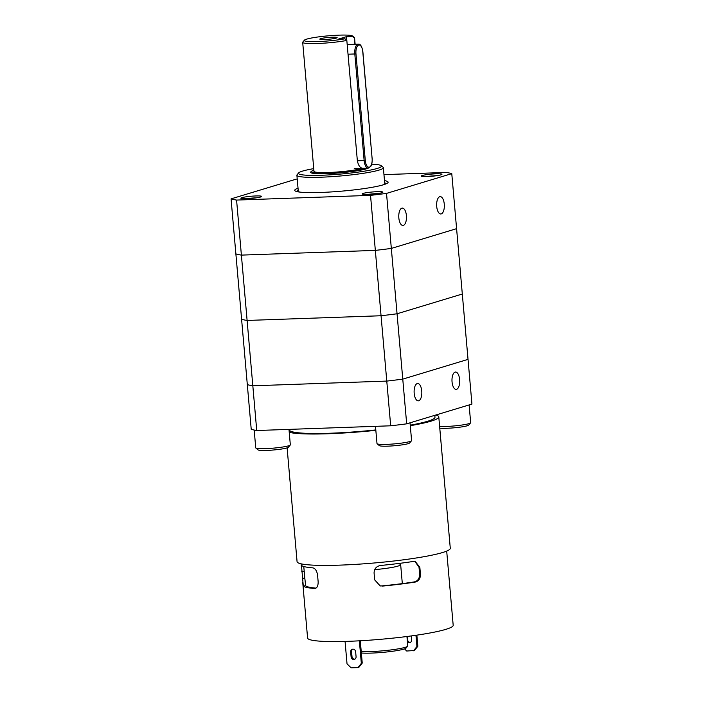 <?xml version="1.0" encoding="UTF-8"?>
<svg xmlns="http://www.w3.org/2000/svg" width="703" height="703" viewBox="0 0 703 703"><rect width="100%" height="100%" fill="white"/><g stroke="black" fill="none" stroke-linecap="round" stroke-linejoin="round"><path stroke-width="1.05" d="M456.59 389.313A8.682 3.849 88 0 0 459.665 380.068A8.682 3.849 88 0 0 455.535 372.036A8.682 3.849 88 0 0 455.087 372.115A8.682 3.849 88 0 0 452.011 381.36A8.682 3.849 88 0 0 456.142 389.392A8.682 3.849 88 0 0 456.59 389.313M418.716 400.772A8.682 3.849 88 0 0 421.791 391.536A8.682 3.849 88 0 0 417.661 383.504A8.682 3.849 88 0 0 417.213 383.574A8.682 3.849 88 0 0 414.146 392.819A8.682 3.849 88 0 0 418.276 400.851A8.682 3.849 88 0 0 418.716 400.772M236.577 200.074L256.736 430.517A114.563 11.977 175 0 1 251.226 429.313L231.059 198.87A114.563 11.977 175 0 0 236.577 200.074L370.525 195.364A114.563 11.977 175 0 0 386.518 193.395L451.774 173.641A114.563 11.977 175 0 0 446.264 172.437L383.961 174.625M386.518 193.395L402.766 379.128A114.563 11.977 175 0 1 386.773 381.088L252.825 385.806A114.563 11.977 175 0 1 247.307 384.603A114.563 11.977 175 0 0 252.825 385.806L386.773 381.088L370.525 195.364M406.677 423.839A114.563 11.977 175 0 1 390.683 425.798L386.773 381.088A114.563 11.977 175 0 0 402.766 379.128L468.031 359.374L402.766 379.128L406.677 423.839L471.941 404.084L451.774 173.641M256.736 430.517L390.683 425.798M315.41 588.385L314.566 588.49C316.956 588.297 318.16 586.091 318.16 581.864L317.563 574.984C316.816 570.748 315.216 568.375 312.756 567.848A73.077 7.636 175 0 1 301.482 565.379L303.292 586.021A73.077 7.636 -5 0 0 314.566 588.49L314.988 588.473M302.712 582.269L307.589 638.034A73.077 7.636 -5 0 0 404.12 636.856A73.077 7.636 -5 0 0 453.189 625.292L446.695 551.082M382.485 586.091A73.077 7.636 -5 0 0 399.515 584.237A73.077 7.636 -5 0 0 415.183 582.075C418.707 581.161 420.464 578.551 420.447 574.246L419.849 567.374L415.28 561.495L413.382 561.442A73.077 7.636 175 0 1 397.705 563.595A73.077 7.636 175 0 1 380.683 565.458C376.413 566.214 374.216 568.727 374.075 572.989L374.673 579.87L380.218 585.959L381.676 585.915A70.643 7.382 -5 0 0 398.724 584.061A70.643 7.382 -5 0 0 414.366 581.899C417.881 580.986 419.621 578.376 419.612 574.061L419.006 567.189L414.919 561.442M292.94 433.022L292.843 431.914M375.806 429.928A73.077 7.636 175 0 1 289.381 429.946L289.337 429.375M301.402 433.751L301.341 433.048M361.237 651.611A26.037 2.724 -5 0 0 390.288 650.02A26.037 2.724 -5 0 0 407.652 646.198A26.037 2.724 -5 0 0 407.766 645.899L406.949 636.505M407.652 646.198L406.079 648.052A24.297 2.54 175 0 1 389.875 651.619A24.297 2.54 175 0 1 361.36 653.008M287.114 447.864L297.07 561.662A76.899 8.041 -5 0 0 398.645 560.432A76.899 8.041 -5 0 0 450.28 548.261L438.786 416.879A76.899 8.041 -5 0 0 435.878 414.998M289.241 432.354A76.899 8.041 -5 0 0 375.841 430.333M410.288 425.693A76.899 8.041 -5 0 0 438.786 416.879M404.515 648.878L406.721 651.022L414.462 650.503L417.837 646.25L416.861 635.143M413.557 650.785L416.923 646.523L417.837 646.25M416.923 646.523L415.948 635.275M410.42 642.366A2.777 2.469 73.2 0 1 407.599 639.704L407.309 636.461M411.325 635.925L411.659 639.809A2.777 2.469 73.2 0 1 407.406 641.707M354.822 659.194A2.777 2.469 73.2 0 1 352.001 656.532L351.579 651.725A2.777 2.469 73.2 0 1 352.827 649.159M350.674 651.997L351.096 656.813A2.777 2.469 -106.8 0 0 356.07 656.637L355.648 651.822A2.777 2.469 -106.8 0 0 350.674 651.997L351.579 651.725M357.968 667.613L358.873 667.332L362.238 663.078L361.333 663.351L357.968 667.613L351.122 667.85L347.027 663.852L345.068 641.426M362.238 663.078L360.288 640.767M361.333 663.351L359.365 640.82M420.447 574.246L419.612 574.061M379.813 585.854L381.676 585.915M419.849 567.374L419.006 567.189M302.378 578.402L304.812 578.103L305.647 585.731A70.643 7.382 -5 0 0 315.963 588.121M303.793 566.723L304.812 578.103M301.78 571.53L304.214 571.231M434.814 415.324L434.981 417.204A73.077 7.636 175 0 1 410.244 425.174M374.673 569.632A26.037 2.724 -5 0 0 383.179 568.745A26.037 2.724 -5 0 0 400.657 564.632A26.037 2.724 -5 0 0 397.52 563.621M397.046 313.775L462.31 294.021L397.046 313.775A114.563 11.977 175 0 1 381.052 315.744L247.105 320.454A114.563 11.977 175 0 1 241.595 319.25A114.563 11.977 175 0 0 247.105 320.454L381.052 315.744A114.563 11.977 175 0 0 397.046 313.775M391.334 248.423L456.59 228.668L391.334 248.423A114.563 11.977 175 0 1 375.34 250.391L241.393 255.11A114.563 11.977 175 0 1 235.874 253.897A114.563 11.977 175 0 0 241.393 255.11L375.34 250.391A114.563 11.977 175 0 0 391.334 248.423M441.247 213.905A8.682 3.849 88 0 0 444.314 204.661A8.682 3.849 88 0 0 440.183 196.629A8.682 3.849 88 0 0 439.735 196.708A8.682 3.849 88 0 0 436.668 205.944A8.682 3.849 88 0 0 440.799 213.976A8.682 3.849 88 0 0 441.247 213.905M403.373 225.364A8.682 3.849 88 0 0 406.448 216.12A8.682 3.849 88 0 0 402.318 208.088A8.682 3.849 88 0 0 401.87 208.167A8.682 3.849 88 0 0 398.794 217.412A8.682 3.849 88 0 0 402.924 225.443A8.682 3.849 88 0 0 403.373 225.364M427.046 176.558A10.413 1.09 175 0 1 421.282 176.198A10.413 1.09 175 0 1 425.596 174.81A10.413 1.09 175 0 1 436.132 173.808A10.413 1.09 175 0 1 441.915 174.388A10.413 1.09 175 0 1 427.046 176.558M436.414 175.732A8.682 0.905 -5 0 0 435.526 175.75A8.682 0.905 -5 0 0 426.923 176.558M246.709 198.703A10.413 1.09 175 0 1 240.944 198.351A10.413 1.09 175 0 1 245.259 196.954A10.413 1.09 175 0 1 255.795 195.952A10.413 1.09 175 0 1 261.578 196.541A10.413 1.09 175 0 1 246.709 198.703M256.085 197.877A8.682 0.905 -5 0 0 255.189 197.903A8.682 0.905 -5 0 0 246.586 198.712M367.968 194.441A10.413 1.09 175 0 1 362.203 194.081A10.413 1.09 175 0 1 366.518 192.692A10.413 1.09 175 0 1 377.054 191.691A10.413 1.09 175 0 1 382.836 192.271A10.413 1.09 175 0 1 367.968 194.441M377.344 193.615A8.682 0.905 -5 0 0 376.448 193.633A8.682 0.905 -5 0 0 367.845 194.441M384.488 180.627A46.864 4.895 175 0 1 387.898 182.71A46.864 4.895 175 0 1 320.972 192.446A46.864 4.895 175 0 1 295.032 190.829A46.864 4.895 175 0 1 298.028 188.193M298.23 190.469A45.133 4.719 -5 0 0 296.71 191.541M231.059 198.87L296.323 179.116A114.563 11.977 175 0 1 297.22 179.001M386.369 183.694A45.133 4.719 -5 0 0 384.69 182.903M313.872 170.126A28.463 2.979 -5 0 0 311.684 171.216A28.463 2.979 -5 0 0 327.493 172.815A28.463 2.979 -5 0 0 365.182 168.228M346.825 40.449A26.037 2.724 175 0 1 317.273 43.516A26.037 2.724 175 0 1 302.694 42.347A26.037 2.724 175 0 1 302.808 42.048L304.381 40.203A24.297 2.54 -5 0 0 317.879 41.574A24.297 2.54 -5 0 0 345.024 38.788L346.825 40.449L357.361 160.829C358.495 165.978 360.454 168.448 363.231 168.237M363.012 168.307A26.037 2.724 175 0 1 328.556 172.499A26.037 2.724 175 0 1 313.977 171.33L302.694 42.347M332.264 37.215A8.682 0.905 -5 0 0 319.839 39.113A8.682 0.905 -5 0 0 324.689 39.509A8.682 0.905 -5 0 0 337.124 37.602A8.682 0.905 -5 0 0 332.264 37.215M352.528 35.985L354.4 37.54A26.037 2.724 175 0 1 354.567 37.813A26.037 2.724 175 0 1 354.4 38.155L352.598 36.494A24.297 2.54 -5 0 0 352.528 35.985A24.297 2.54 -5 0 0 339.083 35.15A24.297 2.54 -5 0 0 304.381 40.203M345.024 38.788L338.688 39.017L346.263 36.723L352.598 36.494M346.561 40.203L346.263 36.723M354.4 38.155L354.936 44.271M310.638 172.49A29.508 3.084 175 0 1 310.744 172.323L311.684 171.216M469.112 404.937L470.667 422.679A17.355 1.81 175 0 1 470.588 422.881L468.699 425.104A15.273 1.599 175 0 1 446.888 428.276A15.273 1.599 175 0 1 439.77 428.127M470.588 422.881A17.355 1.81 175 0 1 445.799 426.484A17.355 1.81 175 0 1 439.63 426.493M410.034 422.819L411.589 440.561A17.355 1.81 175 0 1 411.51 440.763L409.621 442.987A15.273 1.599 175 0 1 387.81 446.159A15.273 1.599 175 0 1 379.356 445.632L377.116 443.769A17.355 1.81 175 0 1 377.001 443.593L375.49 426.334M411.51 440.763A17.355 1.81 175 0 1 386.72 444.366A17.355 1.81 175 0 1 377.116 443.769M288.977 429.384L290.33 444.832A17.355 1.81 175 0 1 290.251 445.034L288.362 447.257A15.273 1.599 175 0 1 266.551 450.43A15.273 1.599 175 0 1 258.098 449.902L255.857 448.039A17.355 1.81 175 0 1 255.743 447.864L254.187 430.06M290.251 445.034A17.355 1.81 175 0 1 265.462 448.637A17.355 1.81 175 0 1 255.857 448.039M313.74 168.632A41.662 4.359 -5 0 0 298.661 172.903A41.662 4.359 -5 0 0 321.798 175.249A41.662 4.359 -5 0 0 363.952 171.242A41.662 4.359 -5 0 0 381.202 165.68A41.662 4.359 -5 0 0 371.72 164.186M381.202 165.68L383.073 167.226A43.393 4.534 175 0 1 383.355 167.683A43.393 4.534 175 0 1 321.192 177.2A43.393 4.534 175 0 1 296.894 175.249A43.393 4.534 175 0 1 297.097 174.748L298.661 172.903M383.46 184.757A43.393 4.534 -5 0 0 384.541 184.001A43.393 4.534 -5 0 0 384.743 183.509L383.355 167.683M311.491 171.444A29.508 3.084 -5 0 0 310.577 172.314A29.508 3.084 -5 0 0 327.097 173.641A29.508 3.084 -5 0 0 368.319 168.114M296.894 175.249L298.283 191.067A43.393 4.534 -5 0 0 298.564 191.524A43.393 4.534 -5 0 0 299.75 192.077M352.001 656.532L351.096 656.813M415.183 582.075L414.366 581.899M303.292 586.021L305.647 585.731M354.233 168.615L368.231 168.122A8.682 3.849 -92 0 1 364.136 160.592L354.804 53.973L348.029 54.21M365.288 160.451A7.812 3.462 88 0 0 369.374 167.156A7.812 3.462 88 0 0 372.107 158.386L362.871 51.714C361.966 46.389 360.437 43.867 358.293 44.148A8.682 3.849 -92 0 0 354.804 53.973L355.964 53.832L365.288 160.451L357.361 160.829M372.107 158.386L362.774 51.688M362.783 51.767A7.812 3.462 88 0 0 358.697 45.062A7.812 3.462 88 0 0 355.964 53.832M368.231 168.122L370.797 166.356C370.973 165.75 372.247 165.302 372.195 158.342L372.098 158.307M301.455 567.919L301.095 563.824M402.318 583.604L400.657 564.632M354.567 37.813L355.129 44.263M384.058 184.573L384.541 184.001M299.135 191.998L298.564 191.524M358.293 44.148L347.185 44.544"/></g></svg>
